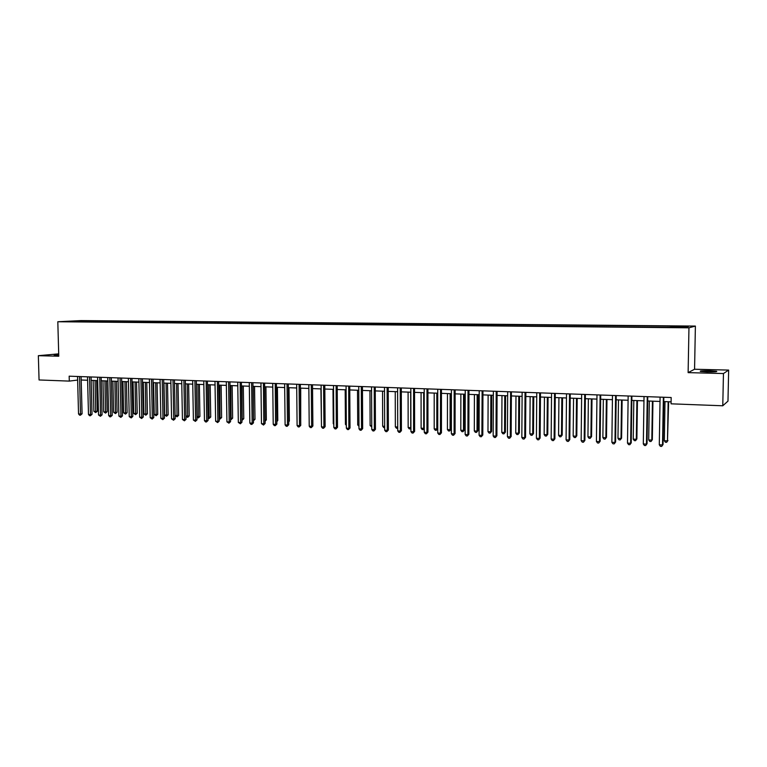 <?xml version="1.0" encoding="UTF-8"?>
<svg xmlns="http://www.w3.org/2000/svg" width="767" height="767" viewBox="0 0 767 767"><rect width="100%" height="100%" fill="white"/><g stroke="black" fill="none" stroke-linecap="round" stroke-linejoin="round"><path stroke-width="1.15" d="M58.723 354.555L54.16 355.083L58.743 355.265M707.462 371.928C714.623 372.014 717.644 371.794 716.531 371.266L709.485 370.749C702.38 370.662 699.379 370.883 700.463 371.41L707.462 371.928M65.732 321.728L70.957 321.565L65.732 321.728M695.391 326.09L81.005 320.587L57.813 321.747L688.958 327.816L695.391 326.09L694.566 369.243L688.124 372.628L723.454 373.548L728.65 370.087L694.566 369.243M728.65 370.087L727.979 401.122L722.773 405.781L723.454 373.548M722.773 405.781L671.067 403.825L671.173 397.517L69.164 376.185L69.298 381.103L77.64 380.058M681.441 327.308L674.088 327.461L681.432 327.605M670.876 327.106L670.991 326.378L672.151 326.1L91.752 320.855L91.781 321.891M670.991 326.378L688.373 326.531L685.612 327.25L666.772 327.365L74.706 321.728L67.86 321.431L91.752 320.855M58.704 353.855L38.35 355.687L39.059 379.962L69.298 381.103M38.35 355.687L58.771 356.224L57.813 321.747M688.124 372.628L688.958 327.816M81.187 380.01L87.601 380.25M91.168 380.374L97.668 380.624M101.244 380.748L107.831 380.998M111.407 381.132L118.089 381.372M121.675 381.506L128.453 381.755M132.039 381.889L138.904 382.148M142.499 382.282L149.469 382.541M153.064 382.675L160.13 382.934M163.735 383.069L170.897 383.327M174.512 383.462L181.769 383.73M185.384 383.864L192.757 384.142M196.371 384.277L203.84 384.555M207.474 384.689L215.048 384.967M218.681 385.101L226.361 385.389M229.995 385.523L237.789 385.811M241.432 385.945L249.333 386.232M252.985 386.367L261.001 386.664M265.066 420.163L264.653 386.808L272.774 387.105M276.436 387.239L284.682 387.546M288.344 387.68L296.714 387.987M300.376 388.131L308.861 388.438M312.85 422.262L312.543 388.581L321.143 388.898M324.815 389.032L333.549 389.358M337.231 389.492L346.09 389.818M349.781 389.952L358.764 390.288M362.455 390.422L371.573 390.767M375.274 390.902L384.526 391.247M388.217 391.381L397.613 391.726M401.314 391.86L410.844 392.215M414.544 392.359L424.218 392.714M427.928 392.848L437.736 393.212M441.447 393.346L451.408 393.72M455.128 393.855L465.233 394.228M468.953 394.372L479.212 394.746M482.932 394.89L493.344 395.273M497.074 395.408L507.639 395.801M511.368 395.935L522.097 396.338M525.826 396.472L536.727 396.875M540.447 397.018L551.511 397.431M555.241 397.565L566.477 397.977M570.207 398.121L581.616 398.543M585.346 398.677L596.927 399.108M600.657 399.243L612.421 399.684M616.15 399.818L628.096 400.259M631.835 400.403L643.964 400.853M647.693 400.988L660.013 401.448M663.752 401.582L671.096 401.85M88.061 321.047L87.591 321.852M77.496 320.951L77.601 321.526M663.369 397.239L662.525 444.975L659.294 444.802L660.09 397.124M663.819 397.258L663.033 444.553L661.681 446.413L660.397 446.346L659.294 444.802M663.033 444.553L661.681 446.413M664.989 401.63L664.337 440.737L667.482 440.9L668.632 401.764M667.961 440.507L666.657 442.31L667.482 440.9L668.153 401.745M666.657 442.31L665.392 442.243L664.337 440.737M647.271 396.664L646.485 444.122L643.302 443.949L644.031 396.549M647.76 396.683L647.032 443.709L645.67 445.55L644.395 445.483L643.302 443.949M647.032 443.709L645.67 445.55M628.154 396.021L627.492 443.115L630.637 443.278L631.222 442.875L631.893 396.127M631.366 396.108L630.637 443.278L629.841 444.707L628.585 444.639L627.492 443.115M631.222 442.875L629.841 444.707M615.594 395.542L614.971 442.444L611.865 442.281L612.478 395.436M616.208 395.571L615.594 442.041L614.204 443.863L612.967 443.796L611.865 442.281M615.594 442.041L614.204 443.863M649.313 401.045L648.7 439.932L651.816 440.095L652.333 439.702L652.947 401.179M652.333 439.702L651.01 441.495L651.816 440.095L652.429 401.16M651.01 441.495L649.764 441.428L648.7 439.932M633.81 400.47L633.245 439.136L636.322 439.299L636.878 438.906L637.444 400.604M636.878 438.906L635.546 440.689L636.322 439.299L636.898 400.585M635.546 440.689L634.319 440.622L633.245 439.136M618.49 399.904L617.972 438.35L621.011 438.503L621.606 438.12L622.123 400.038M621.606 438.12L620.254 439.894L621.011 438.503L621.538 400.019M620.254 439.894L619.036 439.827L617.972 438.35M596.975 394.909L596.419 441.456L599.497 441.629L600.149 441.226L600.714 395.015M600.12 394.995L599.497 441.629L598.749 443.038L597.522 442.971L596.419 441.456M600.149 441.226L598.749 443.038M603.341 399.348L602.872 437.573L605.872 437.727L606.496 437.343L606.975 399.482M606.496 437.343L605.144 439.108L605.872 437.727L606.361 399.454M605.144 439.108L603.945 439.04L602.872 437.573M584.703 394.449L584.195 440.814L581.156 440.651L581.654 394.343M585.394 394.478L584.885 440.421L583.476 442.214L582.258 442.147L581.156 440.651M584.885 440.421L583.476 442.214M569.536 393.912L569.076 440.009L566.075 439.846L566.516 393.807M570.245 393.941L569.795 439.616L568.376 441.399L567.177 441.341L566.075 439.846M569.795 439.616L568.376 441.399M554.531 393.385L554.129 439.213L551.157 439.06L551.55 393.279M555.279 393.404L554.877 438.829L553.448 440.603L552.259 440.536L551.157 439.06M554.877 438.829L553.448 440.603M539.7 392.857L539.354 438.427L536.411 438.273L536.756 392.752M540.486 392.886L540.131 438.043L538.693 439.807L537.523 439.75L536.411 438.273M540.131 438.043L538.693 439.807M525.04 392.34L524.743 437.65L521.838 437.497L522.126 392.234M525.855 392.368L525.558 437.276L524.101 439.031L522.941 438.964L521.838 437.497M525.558 437.276L524.101 439.031M588.366 398.792L587.944 436.807L590.916 436.95L591.568 436.576L591.999 398.926M591.568 436.576L590.197 438.331L590.916 436.95L591.347 398.898M590.197 438.331L589.008 438.264L587.944 436.807M573.563 398.246L573.179 436.04L576.113 436.193L576.803 435.819L577.196 398.38M576.803 435.819L575.423 437.554L576.113 436.193L576.506 398.351M575.423 437.554L574.253 437.497L573.179 436.04M558.922 397.699L558.577 435.292L561.482 435.435L562.201 435.071L562.547 397.833M562.201 435.071L560.811 436.797L561.482 435.435L561.837 397.805M560.811 436.797L559.651 436.739L558.577 435.292M544.445 397.162L544.148 434.544L547.015 434.697L547.763 434.333L548.069 397.296M547.763 434.333L546.372 436.049L547.015 434.697L547.331 397.268M546.372 436.049L545.222 435.982L544.148 434.544M530.131 396.635L529.872 433.806L532.71 433.959L533.487 433.595L533.755 396.769M533.487 433.595L532.087 435.301L532.71 433.959L532.979 396.74M532.087 435.301L530.946 435.244L529.872 433.806M507.668 391.745L507.428 436.73L510.295 436.883L511.138 436.509L511.388 391.851M510.621 391.822L510.295 436.883L509.681 438.254L508.531 438.187L507.428 436.73M511.138 436.509L509.681 438.254M515.97 396.108L515.75 433.087L518.559 433.23L519.364 432.866L519.595 396.242M519.364 432.866L517.955 434.563L518.559 433.23L518.789 396.213M517.955 434.563L516.833 434.505L515.75 433.087M493.363 391.237L493.171 435.972L496.009 436.126L496.891 435.752L497.083 391.343M496.211 391.314L496.009 436.126L495.415 437.487L494.284 437.43L493.171 435.972M496.891 435.752L495.415 437.487M501.973 395.59L501.791 432.358L504.571 432.502L505.405 432.157L505.587 395.724M505.405 432.157L503.977 433.834L504.571 432.502L504.753 395.695M503.977 433.834L502.864 433.777L501.791 432.358M482.127 390.815L481.887 435.378L479.087 435.225L479.222 390.71M482.942 390.844L482.788 435.014L481.312 436.73L480.19 436.672L479.087 435.225M482.788 435.014L481.312 436.73M488.119 395.082L487.975 431.648L490.727 431.792L491.589 431.447L491.743 395.216M491.589 431.447L490.151 433.115L490.727 431.792L490.88 395.178M490.151 433.115L489.058 433.058L487.975 431.648M468.023 390.317L467.918 434.63L465.147 434.486L465.243 390.221M468.963 390.345L468.858 434.275L467.362 435.982L466.259 435.924L465.147 434.486M468.858 434.275L467.362 435.982M474.418 394.574L474.313 430.949L477.036 431.083L477.927 430.738L478.033 394.708M477.927 430.738L476.48 432.406L477.036 431.083L477.151 394.669M476.48 432.406L475.396 432.348L474.313 430.949M451.418 389.751L451.37 433.758L454.112 433.901L455.071 433.537L455.128 389.857M454.169 389.828L454.112 433.901L453.575 435.244L452.472 435.186L451.37 433.758M455.071 433.537L453.575 435.244M460.871 394.065L460.804 430.249L463.489 430.392L464.409 430.047L464.486 394.2M464.409 430.047L462.961 431.706L463.489 430.392L463.565 394.171M462.961 431.706L461.878 431.648L460.804 430.249M437.736 389.272L437.736 433.029L440.45 433.173L441.437 432.818L441.447 389.377M440.555 389.348L440.45 433.173L439.932 434.505L438.849 434.448L437.736 433.029M441.437 432.818L439.932 434.505M447.458 393.576L447.429 429.558L450.095 429.702L451.034 429.357L451.073 393.711M451.034 429.357L449.577 431.006L450.095 429.702L450.133 393.672M449.577 431.006L448.513 430.949L447.429 429.558M424.218 388.792L424.256 432.31L426.941 432.454L427.948 432.109L427.919 388.898M426.998 388.859L426.941 432.454L426.433 433.786L425.359 433.729L424.256 432.31M427.948 432.109L426.433 433.786M410.834 388.313L410.92 431.6L413.576 431.744L414.611 431.399L414.544 388.418M413.595 388.39L413.576 431.744L413.087 433.067L412.023 433.01L410.92 431.6M414.611 431.399L413.087 433.067M400.24 387.92L400.355 431.044L397.728 430.901L397.603 387.824M401.304 387.949L401.409 430.699L400.355 431.044L399.885 432.358L398.83 432.3L397.728 430.901M401.409 430.699L399.885 432.358M387.114 387.45L387.268 430.345L384.67 430.21L384.507 387.354M388.207 387.488L388.361 430.009L387.268 430.345L386.827 431.658L385.782 431.6L384.67 430.21M388.361 430.009L386.827 431.658M371.554 386.923L371.765 429.52L374.334 429.664L375.437 429.328L375.255 387.028M374.238 386.999L374.334 429.664L373.903 430.968L372.877 430.91L371.765 429.52M375.437 429.328L373.903 430.968M361.295 386.539L361.535 428.983L358.985 428.849L358.745 386.443M362.436 386.578L362.666 428.648L361.535 428.983L361.113 430.277L360.097 430.22L358.985 428.849M362.666 428.648L361.113 430.277M348.697 386.089L348.86 428.312L346.348 428.178L346.07 385.993M349.752 386.127L350.02 427.976L348.86 428.312L348.467 429.597L347.461 429.549L346.348 428.178M350.02 427.976L348.467 429.597M333.52 385.58L333.837 427.507L336.329 427.641L337.509 427.315L337.202 385.686M336.128 385.648L336.329 427.641L335.946 428.926L334.949 428.868L333.837 427.507M337.509 427.315L335.946 428.926M321.114 385.139L321.459 426.855L323.933 426.979L325.131 426.663L324.786 385.245M323.578 385.197L323.933 426.979L323.559 428.264L322.571 428.207L321.459 426.855M325.131 426.663L323.559 428.264M308.823 384.698L309.216 426.203L311.651 426.327L312.878 426.011L312.495 384.804M311.277 384.766L311.651 426.327L311.306 427.603L310.328 427.555L309.216 426.203M312.878 426.011L311.306 427.603M296.676 384.267L297.097 425.56L299.513 425.685L300.75 425.369L300.338 384.372M299.092 384.334L299.513 425.685L299.168 426.951L298.21 426.903L297.097 425.56M300.75 425.369L299.168 426.951M284.643 383.845L285.103 424.918L287.491 425.043L288.747 424.736L288.306 383.951M287.04 383.903L287.491 425.043L287.165 426.308L286.206 426.26L285.103 424.918M288.747 424.736L287.165 426.308M272.736 383.423L273.225 424.285L275.593 424.41L276.868 424.103L276.388 383.529M275.228 383.49L275.593 424.41L275.286 425.666L274.337 425.618L273.225 424.285M276.868 424.103L275.286 425.666M263.417 383.069L263.81 423.787L261.47 423.662L260.953 382.982M264.605 383.107L265.114 423.48L263.81 423.787L263.522 425.043L261.47 423.662M265.114 423.48L263.522 425.043M249.285 382.589L249.841 423.048L252.161 423.173L253.474 422.866L252.928 382.695M251.605 382.647L252.161 423.173L251.873 424.41L250.953 424.362L249.841 423.048M253.474 422.866L251.873 424.41M240.157 382.244L240.617 422.559L238.326 422.435L237.732 382.158M241.375 382.292L241.95 422.253L240.617 422.559L240.349 423.796L238.326 422.435M241.95 422.253L240.349 423.796M226.303 381.774L226.927 421.831L229.189 421.946L230.551 421.649L229.947 381.88M228.585 381.832L229.189 421.946L228.94 423.183L226.927 421.831M230.551 421.649L228.94 423.183M217.368 381.439L217.886 421.351L215.632 421.227L214.99 381.352M218.624 381.477L219.257 421.054L217.886 421.351L217.646 422.579L215.632 421.227M219.257 421.054L217.646 422.579M203.782 380.978L204.463 420.632L206.687 420.757L208.078 420.46L207.406 381.084M206.141 381.036L206.687 420.757L206.457 421.975L205.566 421.927L204.463 420.632M208.078 420.46L206.457 421.975M192.69 380.585L193.399 420.048L195.604 420.163L197.004 419.875L196.314 380.691M194.895 380.643L195.604 420.163L195.384 421.38L193.399 420.048M197.004 419.875L195.384 421.38M181.702 380.202L182.441 419.463L184.626 419.578L186.045 419.29L185.326 380.298M183.888 380.25L184.626 419.578L184.416 420.795L182.441 419.463M186.045 419.29L184.416 420.795M170.83 379.809L171.587 418.887L173.754 419.003L175.192 418.715L174.445 379.914M172.997 379.866L173.754 419.003L173.563 420.211L171.587 418.887M175.192 418.715L173.563 420.211M160.063 379.435L160.849 418.322L162.988 418.427L164.445 418.149L163.668 379.531M162.201 379.483L162.988 418.427L162.805 419.635L160.849 418.322M164.445 418.149L162.805 419.635M149.392 379.051L150.207 417.756L152.326 417.862L153.793 417.584L152.997 379.157M151.521 379.109L152.326 417.862L152.163 419.06L150.207 417.756M153.793 417.584L152.163 419.06M138.827 378.677L139.671 417.19L141.77 417.306L143.256 417.027L142.422 378.783M140.936 378.725L141.77 417.306L141.617 418.494L139.671 417.19M143.256 417.027L141.617 418.494M130.591 378.361L131.32 416.749L129.24 416.634L128.367 378.284M131.962 378.409L132.816 416.471L131.32 416.749L131.176 417.929L129.24 416.634M132.816 416.471L131.176 417.929M434.199 393.078L434.208 428.878L436.835 429.012L436.845 393.183M437.736 428.772L436.337 430.316L435.282 430.258L434.208 428.878M436.337 430.316L437.736 428.705M421.073 392.599L421.121 428.207L423.72 428.341L423.691 392.694M424.247 428.648L423.633 429.501L422.195 429.578L421.121 428.207M423.24 429.635L424.247 428.168M408.092 392.119L408.169 427.535L410.748 427.67L410.681 392.215M410.911 428.523L409.252 428.906L408.169 427.535M410.278 428.964L410.911 427.622M395.245 391.64L395.35 426.874L397.709 426.998M397.718 428.207L396.434 428.235L395.35 426.874M397.718 427.555L397.459 428.293M382.541 391.17L382.675 426.222L384.66 426.327M384.66 427.631L383.759 427.583L382.675 426.222M369.953 390.7L370.125 425.58L371.746 425.666M371.746 426.951L370.125 425.58M357.508 390.24L357.71 424.937L358.966 425.004M358.975 426.289L357.71 424.937M345.188 389.789L345.418 424.304L346.32 424.352M346.329 425.426L345.418 424.304M332.993 389.339L333.252 423.681L333.808 423.71M333.818 424.372L333.252 423.681M320.922 388.888L321.431 423.068M300.712 421.735L300.712 388.14M288.708 421.217L289.36 421.054L288.996 387.709M289.36 421.054L288.718 421.917M276.829 420.69L277.788 420.46L277.405 387.277M277.788 420.46L276.839 421.735M265.075 420.163L266.341 419.875L265.919 386.846M266.341 419.875L265.085 421.313M253.426 419.568L254.989 419.29L254.558 386.434M253.446 420.767L253.263 386.386M254.989 419.29L253.446 420.795M241.902 418.974L243.762 418.715L243.302 386.012M243.762 418.715L242.199 420.211L241.998 385.964M230.493 418.379L232.641 418.14L232.152 385.6M232.641 418.14L231.078 419.635L230.829 385.552M231.078 419.635L230.512 419.597M219.199 417.804L221.625 417.574L221.117 385.187M221.625 417.574L220.062 419.06L219.774 385.139M220.062 419.06L219.218 419.012M208.02 417.229L210.724 417.018L210.187 384.785M210.724 417.018L209.151 418.485L208.825 384.737M209.151 418.485L208.039 418.159M196.946 416.654L199.919 416.462L199.362 384.382M199.919 416.462L198.346 417.929L197.991 384.334M198.346 417.929L196.956 417.267M185.988 416.088L189.219 415.906L188.634 383.989M189.219 415.906L187.637 417.373L187.253 383.941M187.637 417.373L185.988 416.395M178.625 415.369L177.043 416.817L175.125 415.541L178.625 415.369L178.021 383.596M177.043 416.817L176.621 383.548M163.994 383.078L164.627 414.985L166.717 415.1L168.126 414.822L167.503 383.203M168.126 414.822L166.544 416.27L166.084 383.155M166.544 416.27L164.627 414.985M153.582 382.695L154.234 414.458L156.305 414.563L157.734 414.295L157.082 382.819M157.734 414.295L156.142 415.733L155.653 382.771M156.142 415.733L154.234 414.458M143.266 382.311L143.947 413.921L145.998 414.027L147.427 413.768L146.765 382.436M147.427 413.768L145.835 415.196L145.318 382.388M145.835 415.196L143.947 413.921M118.013 377.939L118.904 416.088L120.965 416.203L122.471 415.925L121.598 378.045M120.074 377.987L120.965 416.203L120.831 417.382L118.904 416.088M122.471 415.925L120.831 417.382M133.046 381.928L133.746 413.394L135.778 413.499L137.226 413.24L136.536 382.062M137.226 413.24L135.634 414.659L135.078 382.004M135.634 414.659L133.746 413.394M107.744 377.575L108.665 415.541L110.707 415.656L112.231 415.378L111.33 377.68M109.796 377.623L110.707 415.656L110.582 416.826L109.767 416.788L108.665 415.541M112.231 415.378L110.582 416.826M122.921 381.554L123.64 412.876L125.654 412.982L127.121 412.723L126.411 381.688M127.121 412.723L125.52 414.132L124.935 381.63M125.52 414.132L123.64 412.876M99.748 377.268L100.544 415.11L98.531 415.005L97.582 377.191M101.158 377.316L102.078 414.842L100.544 415.11L100.429 416.28L98.531 415.005M102.078 414.842L100.429 416.28M112.893 381.18L113.631 412.358L115.625 412.464L117.102 412.205L116.373 381.314M117.102 412.205L115.501 413.614L114.887 381.257M115.501 413.614L113.631 412.358M87.515 376.856L88.483 414.477L90.487 414.583L92.03 414.314L91.081 376.961M89.518 376.904L90.487 414.583L90.381 415.743L89.576 415.704L88.483 414.477M92.03 414.314L90.381 415.743M102.96 380.815L103.718 411.85L105.693 411.956L107.179 411.697L106.44 380.94M107.179 411.697L105.578 413.097L104.935 380.892M105.578 413.097L103.718 411.85M77.544 376.511L78.531 413.94L80.516 414.046L82.079 413.787L81.101 376.607M79.528 376.559L80.516 414.046L80.42 415.206L79.624 415.168L78.531 413.94M82.079 413.787L80.42 415.206M93.114 380.451L93.89 411.342L95.846 411.448L97.351 411.189L96.584 380.576M97.351 411.189L95.741 412.588L95.07 380.528M95.741 412.588L93.89 411.342"/></g></svg>
